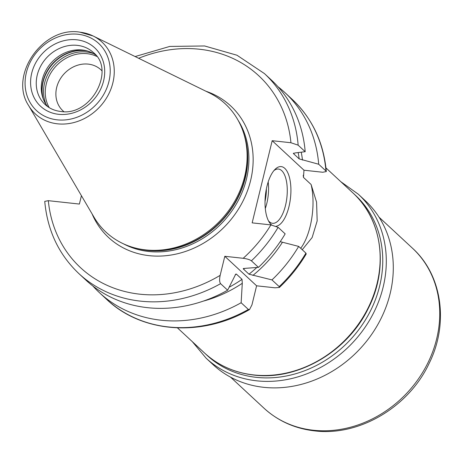 <?xml version="1.0" encoding="UTF-8"?>
<svg xmlns="http://www.w3.org/2000/svg" width="463" height="463" viewBox="0 0 463 463"><rect width="100%" height="100%" fill="white"/><g stroke="black" fill="none" stroke-linecap="round" stroke-linejoin="round"><path stroke-width="0.69" d="M303.219 175.298A109.135 94.51 132.9 0 1 303.456 177.398L311.095 184.494L316.565 202.094L317.178 220.892L312.149 237.513L302.252 249.725M298.149 145.168L305.192 151.702A136.417 118.14 132.9 0 0 271.48 80.116L264.437 73.582A136.417 118.14 132.9 0 1 298.149 145.168L290.938 142.743L272.186 140.7L303.983 170.216L322.734 172.253L326.317 171.559C323.66 142.494 312.299 118.435 292.228 99.383A136.417 118.14 -47.1 0 1 325.946 170.963L326.317 171.559M303.456 177.398L303.983 170.216M300.707 248.29A43.927 18.462 96.2 0 0 311.095 184.494M272.186 140.7L252.156 222.865L270.907 224.902L278.118 227.327L285.162 233.867A136.417 118.14 132.9 0 1 258.458 267.365L245.245 268.332L243.324 268.934L248.984 274.189L271.966 279.907L279.212 286.626L279.386 287.465L274.987 287.807L256.6 285.804L251.953 304.868L249.522 309.579L248.382 309.463L241.136 302.744A136.417 118.14 132.9 0 1 99.383 292.628A136.417 118.14 132.9 0 1 92.913 286.053M271.712 225.012A30.014 12.611 -83.8 0 1 269.281 222.252A30.014 12.611 -83.8 0 1 266.972 186.236A30.014 12.611 -83.8 0 1 275.039 169.371A30.014 12.611 -83.8 0 1 288.501 174.429A30.014 12.611 -83.8 0 1 288.964 206.654A30.014 12.611 -83.8 0 1 276.214 226.233M273.928 170.598A27.282 11.465 96.2 0 1 278.46 169.053A27.282 11.465 96.2 0 1 285.503 205.456A27.282 11.465 -83.8 0 1 272.557 223.299A27.282 11.465 -83.8 0 1 268.459 220.816M293.345 153.363L293.525 153.647L294.844 152.975L305.192 151.702M293.455 153.143A120.183 104.082 132.9 0 1 293.525 153.647L299.191 158.902L318.7 164.243L325.946 170.963M241.136 302.744L242.288 283.287L242.033 279.339L236.367 274.084L235.771 274.073L227.628 290.203L220.585 283.669A136.417 118.14 132.9 0 1 78.832 273.552C58.76 254.494 47.4 230.435 44.743 201.376L48.326 200.676L79.387 204.056L81.424 195.699M279.386 287.465C289.907 277.499 298.855 266.329 306.228 253.961L305.916 253.128L298.67 246.403L280.225 241.657M298.67 246.403A136.417 118.14 132.9 0 1 271.966 279.907M277.95 86.691A136.417 118.14 132.9 0 1 284.988 92.658A136.417 118.14 132.9 0 1 318.7 164.243M258.458 267.365L251.415 260.831C249.817 259.656 247.074 258.811 243.191 258.296L224.804 256.294L256.6 285.804M243.266 268.523L243.324 268.934A120.183 104.082 132.9 0 0 244.099 268.314M220.585 283.669C219.462 282.135 219.317 279.368 220.156 275.352L224.804 256.294M282.465 242.236A122.568 106.149 132.9 0 1 252.896 275.427M301.234 152.194A122.568 106.149 132.9 0 1 302.489 160.076M242.288 283.287A122.568 106.149 132.9 0 1 203.326 301.112M227.628 290.203A136.417 118.14 132.9 0 1 85.875 280.086L78.832 273.552M28.567 105.46C8.594 75.307 43.001 26.148 79.636 32.115L93.069 35.964L209.241 92.855A87.576 75.845 132.9 0 1 244.209 135.086A87.576 75.845 132.9 0 1 145.666 249.904A87.576 75.845 -47.1 0 1 138.657 248.805A87.576 75.845 -47.1 0 1 93.943 217.072L28.567 105.46A48.997 42.434 -47.1 0 0 57.505 123.824A48.997 42.434 -47.1 0 0 110.553 89.99A48.997 42.434 -47.1 0 0 93.069 35.964A48.997 42.434 -47.1 0 0 79.844 32.184M47.747 106.664A35.466 30.714 -47.1 0 1 42.428 96.507A35.466 30.714 -47.1 0 1 82.333 50.004A35.466 30.714 132.9 0 1 85.169 50.45A35.466 30.714 132.9 0 1 95.696 54.999M101.848 70.694A27.965 24.221 132.9 0 0 100.917 69.774A27.965 24.221 132.9 0 0 88.271 64.12A27.965 24.221 -47.1 0 0 59.495 80.255A27.965 24.221 -47.1 0 0 62.87 110.767A27.965 24.221 -47.1 0 0 63.853 111.629M358.316 194.217L365.313 200.716A111.861 96.877 132.9 0 1 378.815 322.775A111.861 96.877 132.9 0 1 263.713 387.317A111.861 96.877 132.9 0 1 213.113 364.688L206.116 358.194A111.861 96.877 -47.1 0 0 256.71 380.823A111.861 96.877 -47.1 0 0 371.818 316.281A111.861 96.877 -47.1 0 0 358.316 194.217L340.809 181.693M205.688 354.05A109.135 94.51 -47.1 0 0 256.334 377.345A109.135 94.51 -47.1 0 0 369.109 313.486A109.135 94.51 -47.1 0 0 354.149 194.101M352.858 192.874C382.49 219.491 388.891 268.39 368.247 308.439C347.493 351.625 297.917 380.632 254.06 375.088C234.706 372.865 218.142 365.452 204.374 352.852A109.135 94.51 -47.1 0 0 253.736 374.932A109.135 94.51 -47.1 0 0 366.03 311.958A109.135 94.51 -47.1 0 0 352.858 192.874L325.958 167.913M265.293 208.506A27.282 11.465 96.2 0 0 266.804 203.419A27.282 11.465 96.2 0 0 268.187 181.936M265.027 201.399A25.644 10.776 96.2 0 0 266.393 188.823M279.212 286.626A136.417 118.14 -47.1 0 0 305.916 253.128M249.522 309.579C201.984 337.307 142.019 333.227 106.623 299.347A136.417 118.14 -47.1 0 0 248.382 309.463M256.826 267.498A120.183 104.082 132.9 0 1 248.984 274.189M299.191 158.902A120.183 104.082 -47.1 0 0 298.172 152.57M229.139 287.239A120.183 104.082 -47.1 0 0 242.033 279.339M236.367 274.084A120.183 104.082 132.9 0 1 235.117 274.941M251.415 260.831A136.417 118.14 -47.1 0 0 278.118 227.327M243.191 258.296A130.96 113.412 -47.1 0 0 270.907 224.902M290.938 142.743A130.96 113.412 -47.1 0 0 138.645 58.286M48.326 200.676A130.96 113.412 -47.1 0 0 220.156 275.352M92.091 213.912A89.764 77.738 -47.1 0 0 149.167 255.657A89.764 77.738 132.9 0 0 248.122 188.956A89.764 77.738 132.9 0 0 205.948 91.246M123.355 243.769A86.488 74.902 -47.1 0 0 148.716 251.484A86.488 74.902 132.9 0 0 232.663 209.837A86.488 74.902 132.9 0 0 238.051 120.195M243.376 132.389A86.488 74.902 132.9 0 1 226.517 215.492A86.488 74.902 132.9 0 1 147.564 250.414A86.488 74.902 -47.1 0 1 135.908 248.18M138.657 248.805L140.301 249.14A86.598 74.994 -47.1 0 0 147.228 250.234A86.598 74.994 132.9 0 0 244.667 136.695L244.209 135.086M78.079 34.256A45.756 39.627 -47.1 0 0 26.374 72.558A45.756 39.627 -47.1 0 0 57.215 119.842A45.756 39.627 -47.1 0 0 108.921 81.546A45.756 39.627 -47.1 0 0 78.079 34.256M58.564 114.303A39.835 34.499 -47.1 0 0 103.579 80.961A39.835 34.499 -47.1 0 0 76.731 39.795A39.835 34.499 -47.1 0 0 31.715 73.142A39.835 34.499 -47.1 0 0 58.564 114.303M93.376 52.539A35.466 30.714 -47.1 0 0 77.333 45.362A35.466 30.714 -47.1 0 0 40.837 65.827A35.466 30.714 -47.1 0 0 45.119 104.534C49.362 108.435 54.536 110.738 60.641 111.45C90.806 116.78 115.958 70.168 93.376 52.539M86.425 50.739A36.994 32.04 132.9 0 0 84.77 50.513A36.994 32.04 -47.1 0 0 42.804 97.734M43.244 98.955A37.104 32.132 -47.1 0 1 85.105 50.698A37.104 32.132 132.9 0 1 87.675 51.086M93.509 53.598A37.104 32.132 132.9 0 0 86.506 52.001A37.104 32.132 -47.1 0 0 51.902 67.916A37.104 32.132 -47.1 0 0 46.184 104.586M49.252 107.653A36.149 31.305 -47.1 0 1 52.388 70.596A36.149 31.305 -47.1 0 1 87.137 53.685A36.149 31.305 132.9 0 1 96.796 56.428M313.324 430.237A109.135 94.51 -47.1 0 0 425.619 367.269A109.135 94.51 -47.1 0 0 412.446 248.185C442.304 275.074 448.954 323.62 429.189 363.258C408.945 406.89 359.317 436.476 314.632 430.885C294.972 428.634 278.084 421.058 263.962 408.163A109.135 94.51 -47.1 0 0 313.324 430.237M177.474 327.885L204.374 352.852M284.988 92.658L292.228 99.383M99.383 292.628L106.623 299.347M264.437 73.582L236.992 55.236L204.6 45.964L169.759 46.433L135.109 56.555M379.041 217.182L412.446 248.185M230.557 377.154L263.962 408.163M192.324 341.671L206.116 358.194"/></g></svg>
